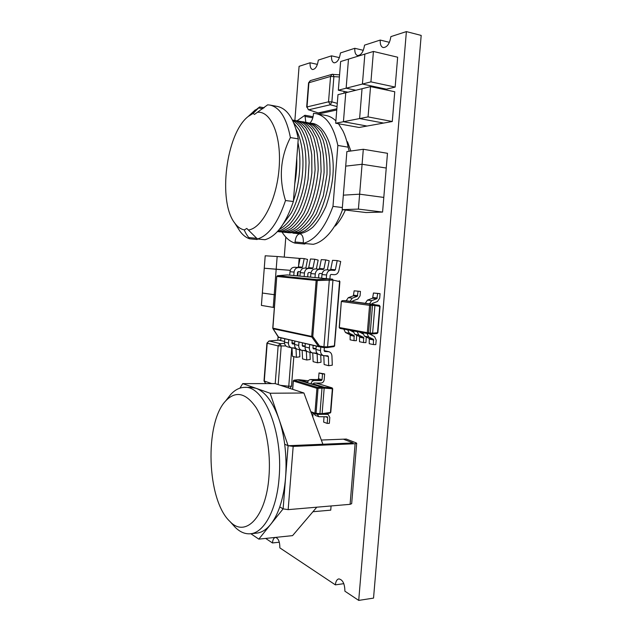 <?xml version="1.0" encoding="UTF-8"?>
<svg xmlns="http://www.w3.org/2000/svg" width="632" height="632" viewBox="0 0 632 632"><rect width="100%" height="100%" fill="white"/><g stroke="black" fill="none" stroke-linecap="round" stroke-linejoin="round"><path stroke-width="0.95" d="M294.883 120.388L299.086 66.328L310.091 62.766C309.909 66.629 310.715 68.88 312.516 69.528C315.463 69.283 317.398 66.139 318.315 60.103L331.508 55.837C331.318 59.811 332.179 62.141 334.107 62.837C337.33 62.6 339.439 59.305 340.443 52.946L354.805 48.293C354.599 52.385 355.524 54.802 357.578 55.545C361.125 55.332 363.447 51.864 364.546 45.141L380.235 40.061C380.022 44.279 381.009 46.784 383.205 47.574C387.116 47.4 389.675 43.742 390.892 36.617L406.384 31.6L421.188 35.424L373.536 598.109L358.715 600.4L344.898 591.197C344.772 583.778 342.749 579.678 338.831 578.896C336.911 579.339 335.758 581.329 335.379 584.861L279.858 547.881C279.834 541.64 278.357 538.156 275.41 537.445C273.79 537.8 272.803 539.633 272.455 542.951L265.653 538.417M406.384 31.6L358.715 600.4M277.788 340.221L278.056 336.753M284.25 257.106L285.806 237.095M331.508 55.837L339.4 57.631M380.235 40.061L389.423 42.336M343.816 583.668L335.379 584.861M279.32 542.216L272.455 542.951M354.805 48.293L363.313 50.307M310.091 62.766L317.422 64.377M297.791 275.836L298.13 271.594M273.229 307.389L261.403 305.406L262.351 293.027L274.209 294.694L262.351 293.027L264.255 268.221L290.286 270.33L276.176 269.256L274.209 294.694L275.347 294.765L274.209 294.694L273.229 307.389L274.359 307.444M298.581 265.803L299.165 258.37L277.164 256.505L276.176 269.256L264.255 268.221L265.203 255.786L277.164 256.505M384.588 89.594L386.428 89.159L362.42 84.048L346.139 88.211L348.477 59.124L373.425 51.453L397.647 57.212L395.15 87.09L370.929 81.868L373.425 51.453M346.139 88.211L355.903 90.242L346.139 88.211L348.477 59.124L340.64 61.541L338.341 90.202L346.139 88.211M395.15 87.09L386.428 89.159L362.42 84.048L364.862 54.083L362.42 84.048L370.929 81.868M348.027 92.193L338.341 90.202M335.695 123.232L337.986 94.674L345.767 92.746L343.437 121.723L335.695 123.232L359.087 127.474L367.034 126.052L343.437 121.723L367.034 126.052L383.616 123.066L359.608 118.563L343.437 121.723L345.767 92.746L370.542 86.616L394.763 91.751L392.282 121.51L368.061 116.904L370.542 86.616M392.282 121.51L383.616 123.066L359.608 118.563L362.041 88.717L359.608 118.563L368.061 116.904M363.305 149.278L387.479 153.3L386.247 168.033L362.081 164.273L363.305 149.278L346.881 151.569L345.704 166.129L362.081 164.273L345.704 166.129L343.35 195.162L359.632 194.182L383.798 197.421L386.247 168.033L362.081 164.273L359.632 194.182L383.798 197.421L382.581 212.076L365.936 212.534L342.181 209.642L358.407 209.097L382.581 212.076M342.181 209.642L343.35 195.162L359.632 194.182L358.407 209.097M312.935 511.73L330.741 510.15L331.081 505.956M288.192 387.858L288.769 386.231L280.434 385.322M278.191 384.588L281.177 346.249L280.221 343.618L278.143 345.925L285.885 345.973M284.55 343.373L280.221 343.618L269.05 340.972L266.925 343.113L269.24 340.98L278.491 340.19M278.744 340.142L280.742 340.198L278.862 340.158L284.542 341.485M294.322 343.634L291.968 343.018M290.143 388.167L291.486 386.215L288.769 386.223L291.779 347.884M292 342.67L293.698 343.065M293.817 356.63L291.486 386.215M280.719 340.593L280.916 338.041M337.291 103.356L331.879 101.87L328.537 101.807L330.307 104.762L331.879 101.87L333.901 76.472L332.969 74.252L331.998 74.355L330.56 76.44L339.4 76.954M308.377 109.747L307.01 106.942L308.377 109.747L318.07 112.867M318.094 112.875L308.74 109.77L330.307 104.762L337.03 106.595M320.701 113.31L318.441 112.891L336.848 108.807M344.1 91.387L343.958 93.196M336.753 109.984L321.19 113.405M334.565 345.783L339.905 281.619L339.242 280.719L339.771 281.603M323.505 347.521L327.147 347.616L333.965 346.613L334.691 345.838L333.965 346.613L327.25 347.584M317.256 280.545L332.961 280.071L332.606 279.186L328.94 278.917L329.327 279.818L323.94 346.778L319.508 346.004L318.552 346.455L318.994 346.747L319.508 346.004L312.785 336.54L311.695 336.422L311.837 336.998L312.785 336.54L317.256 280.545L316.877 279.636L316.158 280.45L317.296 280.458M327.147 347.616L327.574 346.865L323.94 346.771L323.434 347.529L318.994 346.747L278.333 337.093M272.874 328.458L276.761 276.453L277.535 275.71L287.457 274.928L277.409 275.734M339.566 281.517L334.383 345.87L327.574 346.865L332.961 280.079M301.733 267.818L302.467 267.186L298.367 266.862L297.632 267.494L301.733 267.818L294.52 267.249C291.984 267.344 290.475 268.829 290.001 271.713L294.054 272.076L293.777 275.536L299.947 276.042M312.232 268.655L312.982 268.007L308.708 267.668L307.966 268.316L312.232 268.655L304.806 268.071C302.238 268.166 300.706 269.682 300.216 272.621L304.442 273L304.158 276.532L310.589 277.069M323.181 269.524L323.94 268.861L319.484 268.513L318.726 269.169L323.181 269.524L315.526 268.916C312.919 269.019 311.371 270.567 310.865 273.577L315.273 273.964L314.989 277.574L321.696 278.135M334.605 270.425L335.379 269.745L330.726 269.39L329.959 270.062L334.605 270.425L326.712 269.801C324.074 269.904 322.494 271.491 321.98 274.565L326.586 274.975L326.286 278.657L332.566 279.178M287.449 274.928L328.94 278.917L316.877 279.636L277.535 275.71M309.925 352.308L310.217 359.49L306.733 359.995L306.362 351.21L305.864 350.515L301.717 350.31C299.671 349.591 298.675 347.971 298.715 345.451L298.976 342.173M302.444 342.963L302.238 345.538L302.744 346.352L305.082 346.423M305.106 346.154L302.238 345.499M294.812 341.225L294.559 344.472C294.512 346.968 295.507 348.58 297.546 349.298L301.717 350.31M306.733 359.995L302.538 358.905L302.175 350.405M316.356 268.979L318.149 260.092L314.744 259.231L312.982 268.007M314.744 259.231L310.462 258.97L308.708 267.668M311.007 272.668L308.732 272.503L307.958 273.269L307.681 276.784M304.442 273C304.932 270.03 306.473 268.497 309.056 268.403M304.806 268.071L307.966 268.316M304.158 276.532L299.939 276.129L300.216 272.621M305.801 268.142L307.555 259.436L304.205 258.591L302.467 267.186M304.205 258.591L300.089 258.346L298.367 266.862M300.358 271.744L298.28 271.586L297.522 272.337L297.253 275.789M294.054 272.076C294.536 269.169 296.053 267.668 298.596 267.573M294.52 267.249L297.632 267.494M293.777 275.536L289.733 275.141L290.001 271.713M327.36 269.856L329.185 260.779L325.741 259.902L323.94 268.861M325.741 259.902L321.269 259.626L319.484 268.513M322.13 273.64L319.626 273.451L318.844 274.233L318.56 277.835M315.273 273.964C315.779 270.938 317.343 269.366 319.958 269.272M315.526 268.916L318.726 269.169M314.989 277.574L310.581 277.148L310.865 273.577M329.904 278.925L330.204 275.244L330.994 274.446L334.257 274.691C336.611 274.651 338.152 273.293 338.87 270.622L340.703 261.49L337.212 260.597L335.379 269.745M337.212 260.597L332.55 260.313L330.726 269.39M326.586 274.975C327.1 271.878 328.687 270.275 331.342 270.172M326.712 269.801L329.959 270.062M326.286 278.657L321.688 278.214L321.98 274.565M299.552 349.78L299.852 356.819L296.408 357.309L295.989 348.437M295.61 348.042L291.455 347.813C289.44 347.102 288.445 345.514 288.484 343.042L288.737 339.834M292.158 340.616L291.96 343.137L292.458 343.934L294.591 344.005M294.615 343.697L291.96 343.113M284.748 338.918L284.495 342.102C284.455 344.551 285.443 346.131 287.449 346.834L291.455 347.813M296.408 357.309L292.387 356.258L292.024 347.916M320.732 354.947L321.024 362.27L317.493 362.792L317.13 353.825L316.624 353.122L312.421 352.917C310.344 352.19 309.332 350.531 309.38 347.963L309.648 344.614M313.164 345.42L312.951 348.042L313.464 348.872L316.032 348.951M316.047 348.706L312.951 347.995M305.303 343.618L305.043 346.936C304.995 349.488 306.007 351.131 308.068 351.858L312.421 352.917M317.493 362.792L313.117 361.654L312.761 352.988M324.382 347.553L324.129 350.657L324.651 351.503L328.853 351.7C330.726 352.308 331.76 353.754 331.95 356.037L332.298 365.17L328.711 365.715L328.363 356.559L327.85 355.84L323.584 355.642C321.483 354.892 320.456 353.209 320.511 350.578L320.795 347.063M328.853 351.7L324.137 350.602M316.253 346.123L315.984 349.512C315.937 352.119 316.956 353.794 319.042 354.528L323.584 355.642M328.711 365.715L324.145 364.53L323.805 355.69M377.691 332.637L377.02 333.53L372.201 333.941M379.895 306.275L379.342 305.335M339.36 327.463L341.327 301.496L369.586 305.335L367.318 332.685L339.352 327.526L339.953 328.427L367.935 333.625L368.535 332.803L367.318 332.685L367.935 333.625L369.641 333.87L370.202 333.048L368.535 332.803L370.81 305.446L370.352 304.458L369.586 305.335L370.85 305.375M370.81 305.446L372.509 305.382L372.05 304.387L343.563 300.611M343.618 300.603L341.991 300.737M369.688 333.87L372.106 333.957L372.627 333.135L370.202 333.048L372.509 305.382L374.926 305.517L374.476 304.521L345.988 300.737M379.287 305.327L369.396 304.032L371.671 300.635L376.846 298.715L377.683 293.477L380.069 293.635L379.69 298.201L377.438 301.511L372.272 303.439L371.813 304.174M377.541 332.709L372.627 333.135L374.926 305.517L379.745 306.315L377.502 332.78M343.658 300.603L346.107 300.753M352.372 301.583L346.091 300.927L348.311 297.664L353.351 295.839L354.149 290.815L360.445 291.415L360.082 295.823L357.878 299.023L352.822 300.879L352.372 301.583L365.217 303.297M347.687 329.865L349.362 333.254L354.07 335.553L354.038 340.624L350.128 339.826L350.152 334.794L345.459 332.511L343.792 329.138M353.185 331.998L350.104 330.315M354.038 340.624L356.385 340.688L356.693 335.221M366.955 333.443L368.654 336.951L373.465 339.313L373.425 344.558L369.23 343.705L369.27 338.499L364.482 336.153L362.784 332.669M373.425 344.558L375.811 344.622L376.19 340.087L374.515 336.603L369.404 333.838M357.151 331.626L358.842 335.071L363.605 337.401L363.566 342.56L359.513 341.73L359.553 336.611L354.813 334.296L353.13 330.876M362.855 333.862L359.6 332.077M363.566 342.56L365.936 342.623L366.244 337.014M380.069 293.635L373.449 293.003L372.619 298.201L367.469 300.097L365.209 303.407L369.396 304.032M373.449 293.003L377.683 293.477M354.149 290.815L360.445 291.415M350.01 301.448L352.237 298.162L357.301 296.321L358.099 291.257M316.032 383.063L331.982 387.851L332.701 388.759L331.982 387.851L321.609 387.132L321.996 388.127L319.934 413.676L314.933 413.162L315.534 413.999M330.655 412.214L330.062 413.083L321.854 414.284M311.11 412.419L315.589 414.007L316.047 413.304L318.046 388.451L317.667 387.463L316.924 388.317L324.177 388.119L323.797 387.124L313.156 383.901L313.946 383.063L321.08 383.063C322.81 382.858 323.845 381.76 324.177 379.753L324.643 373.947L322.518 373.939L322.051 379.745L321.277 380.575L314.144 380.559C312.39 380.764 311.339 381.87 310.999 383.901L313.156 383.901M293.359 380.899L293.769 380.29M297.443 379.777L299.631 379.793L297.514 379.785L321.609 387.132L317.667 387.463L294.054 380.195L297.324 379.808M315.637 414.007L319.5 414.379L319.934 413.676L322.123 413.628L321.728 414.331L330.062 413.083L330.789 412.301L332.701 388.759L332.1 387.874L316.071 383.063M319.587 414.363L321.728 414.331M299.592 379.785L308.353 380.78L299.631 379.793L307.666 382.226M332.337 388.767L324.184 388.111L322.123 413.628L330.41 412.451M310.999 383.901L307.563 382.85C307.895 380.835 308.937 379.737 310.683 379.54L317.793 379.555L318.56 378.734L319.026 372.959L324.643 373.947M322.518 373.939L319.026 372.959M317.185 414.158L318.876 416.709L327.25 416.749L327.668 417.531L327.194 423.408L329.343 423.345L329.817 417.483L328.127 414.347L321.885 414.308M324.05 416.78L323.623 422.081L327.194 423.408M318.876 416.709L315.336 415.429L313.717 413.368M312.769 416.923L313.077 413.131M290.396 137.571L298.264 138.882L293.374 201.505L285.514 200.534C278.641 178.398 280.268 157.415 290.396 137.571C286.628 118.137 279.81 107.298 269.943 105.07L267.636 104.841L254.491 114.416L253.108 113.412L259.618 106.95L264.184 107.788M342.347 207.533L332.969 206.38L337.859 145.455C333.767 126.566 326.468 115.948 315.953 113.61L313.488 113.341L313.401 114.495C312.982 118.374 311.813 121.233 309.893 123.066M305.809 122.347L304.948 115.253L313.077 116.738M257.2 238.691L257.137 239.52L249.64 238.809L248.716 237.561C246.496 234.622 245.034 232.078 244.331 229.937L246.788 228.444L257.422 238.999L265.005 239.718C276.31 236.455 285.767 223.72 293.374 201.505M305.288 243.557L304.79 244.047L294.939 243.107L295.026 241.993C295.697 236.858 297.348 234.14 299.979 233.848C302.365 234.543 303.486 237.332 303.336 242.23L303.242 243.36L313.211 244.308C318.204 243.233 323.118 240.12 327.961 234.97C333.696 228.745 338.555 220.323 342.536 209.69M269.943 105.07L277.559 106.484C287.536 108.736 294.441 119.527 298.264 138.882M337.859 145.455L348.161 147.169L349.188 151.245M315.953 113.61L325.954 115.466C329.501 116.122 332.811 117.923 335.884 120.862M338.476 123.738L342.868 130.8C345.159 135.477 346.921 140.928 348.161 147.169M347.489 141.781L350.871 151.016M345.396 210.037C342.497 216.563 339.147 221.887 335.347 226.011M257.587 112.283C271.112 110.861 281.659 136.228 279.115 168.073C276.737 199.902 262.154 228.018 248.7 229.961M285.514 200.534C277.962 222.883 268.6 235.697 257.422 238.999M249.64 238.809C246.006 237.624 242.759 235.065 239.907 231.138L237.743 227.757M294.939 243.107C289.93 241.55 285.632 237.869 282.054 232.07M332.969 206.38C325.053 227.931 315.147 240.263 303.242 243.36M244.331 229.937C240.737 229.195 237.545 226.912 234.756 223.088C217.724 201.758 225.916 133.573 248.218 116.47L253.108 113.412M252.35 112.63L259.618 106.95M297.056 120.791L304.948 115.253M321.333 440.046L346.289 439.058L356.077 442.834L356.685 443.269L355.113 443.735L293.177 446.405L288.097 445.726L284.7 444.209L288.097 445.726L278.917 418.929C281.54 426.6 283.468 435.021 284.7 444.209C287.513 467.475 285.869 488.378 279.771 506.919C277.25 514.116 274.225 519.923 270.678 524.347C266.301 529.703 261.624 532.634 256.632 533.139L250.351 533.764C264.026 532.974 276.784 509.597 279.099 477.768C283.262 431.601 263.718 385.275 244.56 387.377C239.433 387.471 234.701 389.976 230.372 394.889L227.718 398.294M244.56 387.377L250.691 387.361L256.015 388.285L242.728 383.616L275.181 383.6L303.921 393.001L322.881 444.249L353.122 442.961L343.366 439.169L353.122 442.961L291.328 445.584L322.881 444.249M250.833 533.716L258.812 539.128L283.12 508.863L279.771 506.919L283.12 508.863L288.168 509.637L350.096 504.328L351.676 503.664L356.677 443.324M283.12 508.863L288.097 445.726L291.328 445.584M316.806 507.18L292.577 535.628L258.812 539.128M232.268 524.062L235.238 527.357C240.042 532.057 245.082 534.198 250.351 533.764M268.987 476.307C266.23 517.15 245.335 538.243 229.922 521.463C206.625 499.999 204.452 422.974 225.616 400.988C235.633 390.489 245.824 392.733 256.189 407.703C265.558 422.855 270.986 450.75 268.987 476.307M256.015 388.285C265.132 391.65 272.771 401.865 278.917 418.929L270.125 393.238L256.015 388.285M242.728 383.616L239.907 388.143M270.125 393.238L303.921 393.001M271.792 383.6L264.01 380.97L265.535 383.316L264.279 381.128L267.202 343.223L278.143 345.925L275.212 383.608M308.914 82.618L310.304 80.62L308.574 82.832L330.56 76.44L328.537 101.807L307.01 106.942L308.914 82.618M276.856 276.461L316.158 280.45L311.695 336.422L272.858 328.142M318.552 346.455L278.467 337.306L272.992 328.735L311.837 336.998L318.552 346.455M332.961 280.071L339.597 281.603M303.21 350.444L306.362 351.21M302.238 345.554L305.098 346.225M298.715 345.451L294.559 344.472M292.924 347.94L296.037 348.698M291.96 343.152L294.615 343.776M288.484 343.042L284.495 342.102M313.93 353.051L317.13 353.825M312.951 348.066L316.04 348.785M309.38 347.963L305.043 346.936M325.117 355.769L328.363 356.559M324.129 350.681L328.048 351.597M320.511 350.578L315.984 349.512M341.47 301.519L342.212 300.682M350.483 335.466L354.402 336.224M350.152 334.794L354.07 335.553M345.459 332.511L349.362 333.254M369.609 339.194L373.804 340.008M369.27 338.499L373.465 339.313M364.482 336.153L368.654 336.951M359.885 337.298L363.937 338.088M359.553 336.611L363.605 337.401M354.813 334.296L358.842 335.071M373.07 297.538L377.304 298.051M372.619 298.201L376.846 298.715M367.469 300.097L371.671 300.635M365.209 303.407L369.404 303.968M353.786 295.199L357.736 295.681M353.351 295.839L357.301 296.321M348.311 297.664L352.237 298.162M346.099 300.864L350.017 301.385M292.687 389.328L293.343 381.009L316.924 388.317L314.933 413.162L310.833 411.693M332.361 388.83L330.449 412.388M317.793 379.555L321.277 380.575M318.56 378.734L322.051 379.745M310.683 379.54L314.144 380.559M325.867 413.707L327.226 414.189M327.668 417.531L325.48 416.749M262.944 108.744L258.512 107.93M312.808 117.829L304.861 116.383M256.947 238.351L248.716 237.561M303.289 242.783L295.026 241.993M350.096 504.328L355.113 443.735M288.168 509.637L293.177 446.405M266.412 383.608L265.535 383.316M278.665 340.142L269.05 340.972M264.01 380.97L266.925 343.113M289.243 388.198L290.333 388.198M339.574 74.837L331.998 74.355L310.304 80.62M318.165 112.891L320.938 113.405M306.67 107.132L308.574 82.832M277.495 275.71L276.761 276.453L272.755 328.166L278.846 337.575M318.947 346.739L323.434 347.529M323.458 347.529L327.1 347.616M372.114 333.957L377.02 333.53L377.865 332.685L380.069 306.315M367.895 333.617L369.609 333.87M342.157 300.682L341.327 301.496L339.21 327.487L339.921 328.419M369.641 333.87L372.066 333.957M297.411 379.777L293.959 380.188L293.232 380.946L292.577 389.296M319.476 414.379L315.589 414.007M319.5 414.379L321.696 414.331M328.127 414.347L326.183 413.66M234.756 223.088L239.907 231.138M248.218 116.47L255.352 109.834M294.749 183.896C296.361 175.348 297.032 166.753 296.764 158.111M293.438 200.779C299.655 183.754 301.851 160.402 297.964 142.729M283.199 224.005L291.107 213.197C295.997 204.405 299.6 192.871 301.93 178.611C304.94 154.658 301.014 138.961 295.989 129.173M279.352 229.353C282.259 228.049 285.751 225 289.812 220.205C294.038 215.149 301.203 200.573 304.269 183.722C306.33 170.838 306.481 158.529 304.711 146.806C303.044 139.403 301.164 133.723 299.07 129.765L293.675 122.758M277.835 231.13C281.177 230.348 283.634 229.503 289.298 224.565C292.513 221.121 295.634 216.634 298.667 211.112C302.933 201.64 306.078 191.038 308.092 179.306L309.143 162.558C308.803 154.003 307.697 146.221 305.817 139.206C301.503 126.677 296.692 122.845 292.663 120.554M277.401 231.612C280.829 231.976 284.969 230.467 289.835 227.078C294.022 223.301 297.948 218.143 301.614 211.602C306.733 200.083 310.154 187.175 311.868 172.884L311.774 154.998C310.28 144.53 307.966 136.307 304.837 130.334C302.286 126.416 299.489 123.469 296.447 121.502L292.363 119.946M278.38 231.636C282.362 232.41 286.699 231.344 291.407 228.428C295.934 224.81 300.176 219.636 304.134 212.897C309.933 200.186 313.598 185.792 315.123 169.716L314.294 151.135L310.415 136.149L305.904 127.925C298.494 119.938 296.4 120.878 293.335 120.191M281.303 231.936C285.245 232.742 289.654 231.636 294.528 228.618C299.244 224.81 303.684 219.233 307.831 211.894C313.322 199.317 316.766 185.318 318.165 169.897C318.165 157.036 316.561 145.921 313.369 136.544C310.383 130.429 307.199 126.06 303.795 123.438C300.595 121.581 298.099 120.672 296.29 120.712M284.21 232.236C288.216 233.003 292.577 231.936 297.301 229.045C301.851 225.458 306.117 220.315 310.091 213.624C315.826 201.26 319.5 187.206 321.119 171.462L320.424 152.849L316.64 137.752L312.074 129.26C304.592 121.044 302.262 121.905 299.22 121.233M287.102 232.529C291.115 233.224 295.31 232.284 299.694 229.708C304.427 226.161 308.866 220.939 313.022 214.058C318.639 202.193 322.328 188.36 324.082 172.56C324.263 159.541 322.873 148.354 319.903 139.008C316.885 132.357 313.606 127.601 310.059 124.741C306.623 122.679 303.984 121.684 302.143 121.755M289.993 232.821L298.201 232.189C300.555 231.573 304.395 228.721 309.727 223.625L316.3 213.806L323.315 195.849L326.973 174.479C327.344 161.247 326.025 149.737 323.031 139.949C319.974 133.147 316.766 128.359 313.425 125.586C309.759 123.272 306.97 122.174 305.058 122.276M292.861 233.113C296.882 233.8 301.077 232.876 305.454 230.356C310.154 226.904 314.594 221.8 318.765 215.03C324.35 203.575 328.095 190.019 329.991 174.353C330.26 161.279 328.972 150.084 326.104 140.77L321.483 131.59C313.741 122.64 311.015 123.461 307.958 122.79M295.737 233.405C301.219 234.282 306.923 232.189 312.848 227.133C317.398 222.425 321.743 215.575 325.875 206.585C329.367 196.607 331.658 186.859 332.748 177.331C335.9 145.771 322.841 122.805 310.841 123.303M229.922 521.463L235.238 527.357M225.616 400.988L230.372 394.889"/></g></svg>
